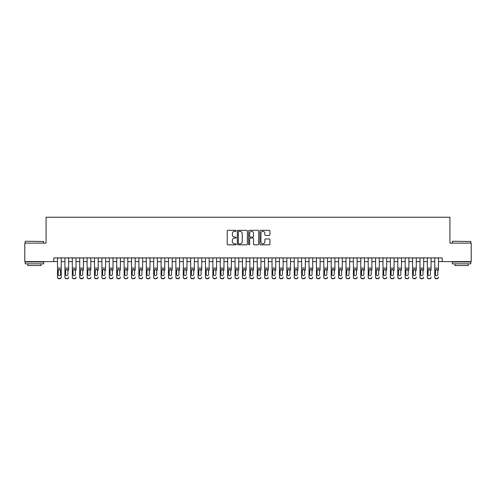 <?xml version="1.0" encoding="UTF-8"?>
<svg xmlns="http://www.w3.org/2000/svg" width="496" height="496" viewBox="0 0 496 496"><rect width="100%" height="100%" fill="white"/><g stroke="black" fill="none" stroke-linecap="round" stroke-linejoin="round"><path stroke-width="0.74" d="M236.164 230.82A0.508 0.508 0 0 0 235.656 230.311L227.943 230.311A0.725 0.725 0 0 0 227.218 231.037L227.218 244.106A0.725 0.725 0 0 0 227.943 244.832L235.656 244.832A0.508 0.508 0 0 0 236.164 244.323A0.508 0.508 0 0 0 235.656 243.815L234.658 243.815A2.325 2.325 0 0 1 232.333 241.49L232.333 240.405A2.325 2.325 0 0 1 234.658 238.08L235.656 238.08A0.508 0.508 0 0 0 236.164 237.572A0.508 0.508 0 0 0 235.656 237.063L234.658 237.063A2.325 2.325 0 0 1 232.333 234.738L232.333 233.647A2.325 2.325 0 0 1 234.658 231.328L235.656 231.328A0.508 0.508 0 0 0 236.164 230.82M269.216 235.426A0.725 0.725 0 0 0 269.942 234.701L269.942 231.037A0.725 0.725 0 0 0 269.216 230.311L260.654 230.311A0.725 0.725 0 0 0 259.923 231.037L259.923 244.106A0.725 0.725 0 0 0 260.654 244.832L269.216 244.832A0.725 0.725 0 0 0 269.942 244.106L269.942 239.673A0.725 0.725 0 0 0 269.216 238.948L265.552 238.948A0.725 0.725 0 0 0 264.827 239.673L264.827 241.874A1.941 1.941 0 0 1 262.886 243.815A1.941 1.941 0 0 1 260.939 241.874L260.939 233.269A1.941 1.941 0 0 1 262.886 231.328A1.941 1.941 0 0 1 264.827 233.269L264.827 234.701A0.725 0.725 0 0 0 265.552 235.426L269.216 235.426M53.835 261.609L24.8 261.609L24.8 243.121L46.066 243.121L46.066 217.229L449.934 217.229L449.934 243.121L471.2 243.121L471.2 261.609L442.165 261.609L442.165 257.914L53.835 257.914L53.835 261.609L57.53 261.609M247.368 231.037A0.725 0.725 0 0 0 246.636 230.311L238.074 230.311A0.725 0.725 0 0 0 237.342 231.037L237.342 244.106A0.725 0.725 0 0 0 238.074 244.832L246.636 244.832A0.725 0.725 0 0 0 247.368 244.106L247.368 231.037M249.364 230.311L257.926 230.311A0.725 0.725 0 0 1 258.658 231.037L258.658 244.106A0.725 0.725 0 0 1 257.926 244.832L254.262 244.832A0.725 0.725 0 0 1 253.537 244.106L253.537 238.805A0.725 0.725 0 0 0 252.811 238.08L250.381 238.08A0.725 0.725 0 0 0 249.649 238.805L249.649 244.323A0.508 0.508 0 0 1 249.141 244.832A0.508 0.508 0 0 1 248.632 244.323L248.632 231.037A0.725 0.725 0 0 1 249.364 230.311M61.231 261.609L64.926 261.609M68.628 261.609L72.323 261.609M76.024 261.609L79.72 261.609M83.421 261.609L87.116 261.609M90.818 261.609L94.513 261.609M98.214 261.609L101.909 261.609M105.611 261.609L109.306 261.609M113.007 261.609L116.709 261.609M120.404 261.609L124.105 261.609M127.801 261.609L131.502 261.609M135.197 261.609L138.899 261.609M142.594 261.609L146.295 261.609M149.99 261.609L153.692 261.609M157.387 261.609L161.088 261.609M164.784 261.609L168.485 261.609M172.18 261.609L175.882 261.609M179.577 261.609L183.278 261.609M186.973 261.609L190.675 261.609M194.37 261.609L198.071 261.609M201.767 261.609L205.468 261.609M209.169 261.609L212.865 261.609M216.566 261.609L220.261 261.609M223.963 261.609L227.658 261.609M231.359 261.609L235.054 261.609M238.756 261.609L242.451 261.609M246.152 261.609L249.848 261.609M253.549 261.609L257.244 261.609M260.946 261.609L264.641 261.609M268.342 261.609L272.037 261.609M275.739 261.609L279.434 261.609M283.135 261.609L286.831 261.609M290.532 261.609L294.233 261.609M297.929 261.609L301.63 261.609M305.325 261.609L309.027 261.609M312.722 261.609L316.423 261.609M320.118 261.609L323.82 261.609M327.515 261.609L331.216 261.609M334.912 261.609L338.613 261.609M342.308 261.609L346.01 261.609M349.705 261.609L353.406 261.609M357.101 261.609L360.803 261.609M364.498 261.609L368.199 261.609M371.895 261.609L375.596 261.609M379.291 261.609L382.993 261.609M386.694 261.609L390.389 261.609M394.091 261.609L397.786 261.609M401.487 261.609L405.182 261.609M408.884 261.609L412.579 261.609M416.28 261.609L419.976 261.609M423.677 261.609L427.372 261.609M431.074 261.609L434.769 261.609M438.47 261.609L442.165 261.609M238.867 231.328A0.508 0.508 0 0 0 238.359 231.837L238.359 243.307A0.508 0.508 0 0 0 238.867 243.815L239.921 243.815A2.325 2.325 0 0 0 242.246 241.49L242.246 233.647A2.325 2.325 0 0 0 239.921 231.328L238.867 231.328M253.537 233.306A1.941 1.941 0 0 0 251.596 231.365A1.941 1.941 0 0 0 249.649 233.306L249.649 236.338A0.725 0.725 0 0 0 250.381 237.063L252.811 237.063A0.725 0.725 0 0 0 253.537 236.338L253.537 233.306M57.53 270.221L57.53 277.072A1.482 1.469 -0 0 0 59.012 278.541L59.749 278.541A1.482 1.469 -0 0 0 61.231 277.072L61.231 277.301A1.482 1.469 180 0 1 59.749 278.771L59.749 278.541M60.562 274.431L60.562 270.531L60.562 274.431A1.184 1.172 180 0 1 59.377 275.602A1.184 1.172 180 0 0 60.562 274.431M58.199 274.66L58.199 274.431A1.184 1.172 180 0 0 59.377 275.602M58.764 269.52L58.199 270.444M59.997 269.52L59.377 269.347L60.562 270.531M61.231 257.914L61.231 277.072M57.53 257.914L57.53 277.301A1.482 1.469 180 0 0 59.012 278.771L59.749 278.771M57.53 269.991L58.33 269.991L58.199 274.431M58.33 269.991L59.377 269.347M25.389 241.267L43.66 241.49L25.389 241.267M34.416 263.829L25.172 263.829L25.172 261.981L43.66 261.981L43.66 263.829L34.416 263.829M41.075 263.829L41.075 265.534L27.757 265.534L27.757 263.829M452.563 241.267L470.828 241.49L452.563 241.267M461.584 263.829L452.34 263.829L452.34 261.981L470.828 261.981L470.828 263.829L461.584 263.829M468.243 263.829L468.243 265.534L454.925 265.534L454.925 263.829M64.926 257.914L64.926 277.072A1.482 1.469 -0 0 0 66.408 278.541L67.146 278.541A1.482 1.469 -0 0 0 68.628 277.072L68.628 277.301A1.482 1.469 180 0 1 67.146 278.771L67.146 278.541M68.628 270.221L68.628 257.914M67.958 274.431L67.958 270.531L67.958 274.431A1.184 1.172 180 0 1 66.78 275.602A1.184 1.172 180 0 0 67.958 274.431M65.596 274.66L65.596 274.431A1.184 1.172 180 0 0 66.78 275.602M66.16 269.52L65.596 270.444M67.394 269.52L66.78 269.347L67.958 270.531M72.323 257.914L72.323 277.072A1.482 1.469 -0 0 0 73.805 278.541L74.543 278.541A1.482 1.469 -0 0 0 76.024 277.072L76.024 277.301A1.482 1.469 180 0 1 74.543 278.771L74.543 278.541M76.024 270.221L76.024 257.914M75.355 274.431L75.355 270.531L75.355 274.431A1.184 1.172 180 0 1 74.177 275.602A1.184 1.172 180 0 0 75.355 274.431M72.993 274.66L72.993 274.431A1.184 1.172 180 0 0 74.177 275.602M73.557 269.52L72.993 270.444M74.791 269.52L74.177 269.347L75.355 270.531M79.72 257.914L79.72 277.072A1.482 1.469 -0 0 0 81.201 278.541L81.939 278.541A1.482 1.469 -0 0 0 83.421 277.072L83.421 277.301A1.482 1.469 180 0 1 81.939 278.771L81.939 278.541M83.421 270.221L83.421 257.914M82.751 274.431L82.751 270.531L82.751 274.431A1.184 1.172 180 0 1 81.573 275.602A1.184 1.172 180 0 0 82.751 274.431M80.389 274.66L80.389 274.431A1.184 1.172 180 0 0 81.573 275.602M80.953 269.52L80.389 270.444M82.187 269.52L81.573 269.347L82.751 270.531M87.116 257.914L87.116 277.072A1.482 1.469 -0 0 0 88.598 278.541L89.336 278.541A1.482 1.469 -0 0 0 90.818 277.072L90.818 277.301A1.482 1.469 180 0 1 89.336 278.771L89.336 278.541M90.818 270.221L90.818 257.914M90.154 274.431L90.154 270.531L90.154 274.431A1.184 1.172 180 0 1 88.97 275.602A1.184 1.172 180 0 0 90.154 274.431M87.786 274.66L87.786 274.431A1.184 1.172 180 0 0 88.97 275.602M88.35 269.52L87.786 270.444M89.584 269.52L88.97 269.347L90.154 270.531M66.408 278.541L67.146 278.771M66.408 278.771A1.482 1.469 180 0 1 64.926 277.301L64.926 277.072M64.926 269.991L65.726 269.991L65.596 274.431M65.726 269.991L66.78 269.347M73.805 278.541L74.543 278.771M73.805 278.771A1.482 1.469 180 0 1 72.323 277.301L72.323 277.072M72.323 269.991L73.123 269.991L72.993 274.431M73.123 269.991L74.177 269.347M81.201 278.541L81.939 278.771M81.201 278.771A1.482 1.469 180 0 1 79.72 277.301L79.72 277.072M79.72 269.991L80.519 269.991L80.389 274.431M80.519 269.991L81.573 269.347M88.598 278.541L89.336 278.771M88.598 278.771A1.482 1.469 180 0 1 87.116 277.301L87.116 277.072M87.116 269.991L87.916 269.991L87.786 274.431M87.916 269.991L88.97 269.347M94.513 257.914L94.513 277.072A1.482 1.469 -0 0 0 95.995 278.541L96.732 278.541A1.482 1.469 -0 0 0 98.214 277.072L98.214 277.301A1.482 1.469 180 0 1 96.732 278.771L96.732 278.541M98.214 270.221L98.214 257.914M97.551 274.431L97.551 270.531L97.551 274.431A1.184 1.172 180 0 1 96.367 275.602A1.184 1.172 180 0 0 97.551 274.431M95.182 274.66L95.182 274.431A1.184 1.172 180 0 0 96.367 275.602M95.747 269.52L95.182 270.444M96.98 269.52L96.367 269.347L97.551 270.531M95.995 278.541L96.732 278.771M95.995 278.771A1.482 1.469 180 0 1 94.513 277.301L94.513 277.072M94.513 269.991L95.313 269.991L95.182 274.431M95.313 269.991L96.367 269.347M101.909 257.914L101.909 277.072A1.482 1.469 -0 0 0 103.391 278.541L104.129 278.541A1.482 1.469 -0 0 0 105.611 277.072L105.611 277.301A1.482 1.469 180 0 1 104.129 278.771L104.129 278.541M105.611 270.221L105.611 257.914M104.947 274.431L104.947 270.531L104.947 274.431A1.184 1.172 180 0 1 103.763 275.602A1.184 1.172 180 0 0 104.947 274.431M102.579 274.66L102.579 274.431A1.184 1.172 180 0 0 103.763 275.602M103.143 269.52L102.579 270.444M104.377 269.52L103.763 269.347L104.947 270.531M103.391 278.541L104.129 278.771M103.391 278.771A1.482 1.469 180 0 1 101.909 277.301L101.909 277.072M101.909 269.991L102.709 269.991L102.579 274.431M102.709 269.991L103.763 269.347M109.306 257.914L109.306 277.072A1.482 1.469 -0 0 0 110.788 278.541L111.526 278.541A1.482 1.469 -0 0 0 113.007 277.072L113.007 277.301A1.482 1.469 180 0 1 111.526 278.771L111.526 278.541M113.007 270.221L113.007 257.914M112.344 274.431L112.344 270.531L112.344 274.431A1.184 1.172 180 0 1 111.16 275.602A1.184 1.172 180 0 0 112.344 274.431M109.976 274.66L109.976 274.431A1.184 1.172 180 0 0 111.16 275.602M110.54 269.52L109.976 270.444M111.774 269.52L111.16 269.347L112.344 270.531M110.788 278.541L111.526 278.771M110.788 278.771A1.482 1.469 180 0 1 109.306 277.301L109.306 277.072M109.306 269.991L110.106 269.991L109.976 274.431M110.106 269.991L111.16 269.347M116.709 257.914L116.709 277.072A1.482 1.469 -0 0 0 118.184 278.541L118.922 278.541A1.482 1.469 -0 0 0 120.404 277.072L120.404 277.301A1.482 1.469 180 0 1 118.922 278.771L118.922 278.541M120.404 270.221L120.404 257.914M119.741 274.431L119.741 270.531L119.741 274.431A1.184 1.172 180 0 1 118.556 275.602A1.184 1.172 180 0 0 119.741 274.431M117.372 274.66L117.372 274.431A1.184 1.172 180 0 0 118.556 275.602M117.936 269.52L117.372 270.444M119.17 269.52L118.556 269.347L119.741 270.531M118.184 278.541L118.922 278.771M118.184 278.771A1.482 1.469 180 0 1 116.709 277.301L116.709 277.072M116.709 269.991L117.502 269.991L117.372 274.431M117.502 269.991L118.556 269.347M124.105 257.914L124.105 277.072A1.482 1.469 -0 0 0 125.581 278.541L126.319 278.541A1.482 1.469 -0 0 0 127.801 277.072L127.801 277.301A1.482 1.469 180 0 1 126.319 278.771L126.319 278.541M127.801 270.221L127.801 257.914M127.137 274.431L127.137 270.531L127.137 274.431A1.184 1.172 180 0 1 125.953 275.602A1.184 1.172 180 0 0 127.137 274.431M124.769 274.66L124.769 274.431A1.184 1.172 180 0 0 125.953 275.602M125.333 269.52L124.769 270.444M126.567 269.52L125.953 269.347L127.137 270.531M125.581 278.541L126.319 278.771M125.581 278.771A1.482 1.469 180 0 1 124.105 277.301L124.105 277.072M124.105 269.991L124.899 269.991L124.769 274.431M124.899 269.991L125.953 269.347M131.502 257.914L131.502 277.072A1.482 1.469 -0 0 0 132.978 278.541L133.722 278.541A1.482 1.469 -0 0 0 135.197 277.072L135.197 277.301A1.482 1.469 180 0 1 133.722 278.771L133.722 278.541M135.197 270.221L135.197 257.914M134.534 274.431L134.534 270.531L134.534 274.431A1.184 1.172 180 0 1 133.35 275.602A1.184 1.172 180 0 0 134.534 274.431M132.165 274.66L132.165 274.431A1.184 1.172 180 0 0 133.35 275.602M133.963 269.52L133.35 269.347L132.165 270.444M132.978 278.541L133.722 278.771M132.978 278.771A1.482 1.469 180 0 1 131.502 277.301L131.502 277.072M132.165 274.431L132.296 269.991L133.35 269.347L134.534 270.531M138.899 257.914L138.899 277.072A1.482 1.469 -0 0 0 140.374 278.541L141.118 278.541A1.482 1.469 -0 0 0 142.594 277.072L142.594 277.301A1.482 1.469 180 0 1 141.118 278.771L141.118 278.541M142.594 270.221L142.594 257.914M141.93 274.431L141.93 270.531L141.93 274.431A1.184 1.172 180 0 1 140.746 275.602A1.184 1.172 180 0 0 141.93 274.431M139.562 274.66L139.562 274.431A1.184 1.172 180 0 0 140.746 275.602M140.126 269.52L139.562 270.444M141.366 269.52L140.746 269.347L141.93 270.531M140.374 278.541L141.118 278.771M140.374 278.771A1.482 1.469 180 0 1 138.899 277.301L138.899 277.072M138.899 269.991L139.692 269.991L139.562 274.431M139.692 269.991L140.746 269.347M146.295 257.914L146.295 277.072A1.482 1.469 -0 0 0 147.771 278.541L148.515 278.541A1.482 1.469 -0 0 0 149.99 277.072L149.99 277.301A1.482 1.469 180 0 1 148.515 278.771L148.515 278.541M149.99 270.221L149.99 257.914M149.327 274.431L149.327 270.531L149.327 274.431A1.184 1.172 180 0 1 148.143 275.602A1.184 1.172 180 0 0 149.327 274.431M146.959 274.66L146.959 274.431A1.184 1.172 180 0 0 148.143 275.602M147.523 269.52L146.959 270.444M148.763 269.52L148.143 269.347L149.327 270.531M147.771 278.541L148.515 278.771M147.771 278.771A1.482 1.469 180 0 1 146.295 277.301L146.295 277.072M146.295 269.991L147.089 269.991L146.959 274.431M147.089 269.991L148.143 269.347M153.692 257.914L153.692 277.072A1.482 1.469 -0 0 0 155.167 278.541L155.911 278.541A1.482 1.469 -0 0 0 157.387 277.072L157.387 277.301A1.482 1.469 180 0 1 155.911 278.771L155.911 278.541M157.387 270.221L157.387 257.914M156.724 274.431L156.724 270.531L156.724 274.431A1.184 1.172 180 0 1 155.539 275.602A1.184 1.172 180 0 0 156.724 274.431M154.355 274.66L154.355 274.431A1.184 1.172 180 0 0 155.539 275.602M156.159 269.52L155.539 269.347L154.355 270.444M155.167 278.541L155.911 278.771M155.167 278.771A1.482 1.469 180 0 1 153.692 277.301L153.692 277.072M154.355 274.431L154.485 269.991L155.539 269.347L156.724 270.531M161.088 257.914L161.088 277.072A1.482 1.469 -0 0 0 162.564 278.541L163.308 278.541A1.482 1.469 -0 0 0 164.784 277.072L164.784 277.301A1.482 1.469 180 0 1 163.308 278.771L163.308 278.541M164.784 270.221L164.784 257.914M164.12 274.431L164.12 270.531L164.12 274.431A1.184 1.172 180 0 1 162.936 275.602A1.184 1.172 180 0 0 164.12 274.431M161.752 274.66L161.752 274.431A1.184 1.172 180 0 0 162.936 275.602M163.556 269.52L162.936 269.347L161.752 270.444M162.564 278.541L163.308 278.771M162.564 278.771A1.482 1.469 180 0 1 161.088 277.301L161.088 277.072M161.752 274.431L161.882 269.991L162.936 269.347L164.12 270.531M168.485 257.914L168.485 277.072A1.482 1.469 -0 0 0 169.961 278.541L170.705 278.541A1.482 1.469 -0 0 0 172.18 277.072L172.18 277.301A1.482 1.469 180 0 1 170.705 278.771L170.705 278.541M172.18 270.221L172.18 257.914M171.517 274.431L171.517 270.531L171.517 274.431A1.184 1.172 180 0 1 170.333 275.602A1.184 1.172 180 0 0 171.517 274.431M169.148 274.66L169.148 274.431A1.184 1.172 180 0 0 170.333 275.602M170.953 269.52L170.333 269.347L169.148 270.444M169.961 278.541L170.705 278.771M169.961 278.771A1.482 1.469 180 0 1 168.485 277.301L168.485 277.072M169.148 274.431L169.279 269.991L170.333 269.347L171.517 270.531M175.882 257.914L175.882 277.072A1.482 1.469 -0 0 0 177.357 278.541L178.101 278.541A1.482 1.469 -0 0 0 179.577 277.072L179.577 277.301A1.482 1.469 180 0 1 178.101 278.771L178.101 278.541M179.577 270.221L179.577 257.914M178.913 274.431L178.913 270.531L178.913 274.431A1.184 1.172 180 0 1 177.729 275.602A1.184 1.172 180 0 0 178.913 274.431M176.545 274.66L176.545 274.431A1.184 1.172 180 0 0 177.729 275.602M178.349 269.52L177.729 269.347L176.545 270.444M177.357 278.541L178.101 278.771M177.357 278.771A1.482 1.469 180 0 1 175.882 277.301L175.882 277.072M176.545 274.431L176.675 269.991L177.729 269.347L178.913 270.531M183.278 257.914L183.278 277.072A1.482 1.469 -0 0 0 184.76 278.541L185.498 278.541A1.482 1.469 -0 0 0 186.973 277.072L186.973 277.301A1.482 1.469 180 0 1 185.498 278.771L185.498 278.541M186.973 270.221L186.973 257.914M186.31 274.431L186.31 270.531L186.31 274.431A1.184 1.172 180 0 1 185.126 275.602A1.184 1.172 180 0 0 186.31 274.431M183.942 274.66L183.942 274.431A1.184 1.172 180 0 0 185.126 275.602M184.512 269.52L183.942 270.444M185.746 269.52L185.126 269.347L186.31 270.531M184.76 278.541L185.498 278.771M184.76 278.771A1.482 1.469 180 0 1 183.278 277.301L183.278 277.072M183.278 269.991L184.072 269.991L183.942 274.431M184.072 269.991L185.126 269.347M190.675 257.914L190.675 277.072A1.482 1.469 -0 0 0 192.157 278.541L192.894 278.541A1.482 1.469 -0 0 0 194.37 277.072L194.37 277.301A1.482 1.469 180 0 1 192.894 278.771L192.894 278.541M194.37 270.221L194.37 257.914M193.707 274.431L193.707 270.531L193.707 274.431A1.184 1.172 180 0 1 192.522 275.602A1.184 1.172 180 0 0 193.707 274.431M191.338 274.66L191.338 274.431A1.184 1.172 180 0 0 192.522 275.602M193.142 269.52L192.522 269.347L191.338 270.444M192.157 278.541L192.894 278.771M192.157 278.771A1.482 1.469 180 0 1 190.675 277.301L190.675 277.072M191.338 274.431L191.468 269.991L192.522 269.347L193.707 270.531M198.071 257.914L198.071 277.072A1.482 1.469 -0 0 0 199.553 278.541L200.291 278.541A1.482 1.469 -0 0 0 201.767 277.072L201.767 277.301A1.482 1.469 180 0 1 200.291 278.771L200.291 278.541M201.767 270.221L201.767 257.914M201.103 274.431L201.103 270.531L201.103 274.431A1.184 1.172 180 0 1 199.919 275.602A1.184 1.172 180 0 0 201.103 274.431M198.735 274.66L198.735 274.431A1.184 1.172 180 0 0 199.919 275.602M200.539 269.52L199.919 269.347L198.735 270.444M199.553 278.541L200.291 278.771M199.553 278.771A1.482 1.469 180 0 1 198.071 277.301L198.071 277.072M198.735 274.431L198.865 269.991L199.919 269.347L201.103 270.531M205.468 257.914L205.468 277.072A1.482 1.469 -0 0 0 206.95 278.541L207.688 278.541A1.482 1.469 -0 0 0 209.169 277.072L209.169 277.301A1.482 1.469 180 0 1 207.688 278.771L207.688 278.541M209.169 270.221L209.169 257.914M208.5 274.431L208.5 270.531L208.5 274.431A1.184 1.172 180 0 1 207.316 275.602A1.184 1.172 180 0 0 208.5 274.431M206.131 274.66L206.131 274.431A1.184 1.172 180 0 0 207.316 275.602M207.936 269.52L207.316 269.347L206.131 270.444M206.95 278.541L207.688 278.771M206.95 278.771A1.482 1.469 180 0 1 205.468 277.301L205.468 277.072M206.131 274.431L206.268 269.991L207.316 269.347L208.5 270.531M212.865 257.914L212.865 277.072A1.482 1.469 -0 0 0 214.346 278.541L215.084 278.541A1.482 1.469 -0 0 0 216.566 277.072L216.566 277.301A1.482 1.469 180 0 1 215.084 278.771L215.084 278.541M216.566 270.221L216.566 257.914M215.896 274.431L215.896 270.531L215.896 274.431A1.184 1.172 180 0 1 214.712 275.602A1.184 1.172 180 0 0 215.896 274.431M213.528 274.66L213.528 274.431A1.184 1.172 180 0 0 214.712 275.602M214.098 269.52L213.528 270.444M215.332 269.52L214.712 269.347L215.896 270.531M214.346 278.541L215.084 278.771M214.346 278.771A1.482 1.469 180 0 1 212.865 277.301L212.865 277.072M212.865 269.991L213.664 269.991L213.528 274.431M213.664 269.991L214.712 269.347M220.261 257.914L220.261 277.072A1.482 1.469 -0 0 0 221.743 278.541L222.481 278.541A1.482 1.469 -0 0 0 223.963 277.072L223.963 277.301A1.482 1.469 180 0 1 222.481 278.771L222.481 278.541M223.963 270.221L223.963 257.914M223.293 274.431L223.293 270.531L223.293 274.431A1.184 1.172 180 0 1 222.109 275.602A1.184 1.172 180 0 0 223.293 274.431M220.925 274.66L220.925 274.431A1.184 1.172 180 0 0 222.109 275.602M221.495 269.52L220.925 270.444M222.729 269.52L222.109 269.347L223.293 270.531M221.743 278.541L222.481 278.771M221.743 278.771A1.482 1.469 180 0 1 220.261 277.301L220.261 277.072M220.261 269.991L221.061 269.991L220.925 274.431M221.061 269.991L222.109 269.347M227.658 257.914L227.658 277.072A1.482 1.469 -0 0 0 229.14 278.541L229.877 278.541A1.482 1.469 -0 0 0 231.359 277.072L231.359 277.301A1.482 1.469 180 0 1 229.877 278.771L229.877 278.541M231.359 270.221L231.359 257.914M230.69 274.431L230.69 270.531L230.69 274.431A1.184 1.172 180 0 1 229.505 275.602A1.184 1.172 180 0 0 230.69 274.431M228.327 274.66L228.327 274.431A1.184 1.172 180 0 0 229.505 275.602M228.892 269.52L228.327 270.444M230.125 269.52L229.505 269.347L230.69 270.531M229.14 278.541L229.877 278.771M229.14 278.771A1.482 1.469 180 0 1 227.658 277.301L227.658 277.072M227.658 269.991L228.458 269.991L228.327 274.431M228.458 269.991L229.505 269.347M235.054 257.914L235.054 277.072A1.482 1.469 -0 0 0 236.536 278.541L237.274 278.541A1.482 1.469 -0 0 0 238.756 277.072L238.756 277.301A1.482 1.469 180 0 1 237.274 278.771L237.274 278.541M238.756 270.221L238.756 257.914M238.086 274.431L238.086 270.531L238.086 274.431A1.184 1.172 180 0 1 236.902 275.602A1.184 1.172 180 0 0 238.086 274.431M235.724 274.66L235.724 274.431A1.184 1.172 180 0 0 236.902 275.602M236.288 269.52L235.724 270.444M237.522 269.52L236.902 269.347L238.086 270.531M236.536 278.541L237.274 278.771M236.536 278.771A1.482 1.469 180 0 1 235.054 277.301L235.054 277.072M235.054 269.991L235.854 269.991L235.724 274.431M235.854 269.991L236.902 269.347M242.451 257.914L242.451 277.072A1.482 1.469 -0 0 0 243.933 278.541L244.671 278.541A1.482 1.469 -0 0 0 246.152 277.072L246.152 277.301A1.482 1.469 180 0 1 244.671 278.771L244.671 278.541M246.152 270.221L246.152 257.914M245.483 274.431L245.483 270.531L245.483 274.431A1.184 1.172 180 0 1 244.299 275.602A1.184 1.172 180 0 0 245.483 274.431M243.121 274.66L243.121 274.431A1.184 1.172 180 0 0 244.299 275.602M243.685 269.52L243.121 270.444M244.919 269.52L244.299 269.347L245.483 270.531M243.933 278.541L244.671 278.771M243.933 278.771A1.482 1.469 180 0 1 242.451 277.301L242.451 277.072M242.451 269.991L243.251 269.991L243.121 274.431M243.251 269.991L244.299 269.347M249.848 257.914L249.848 277.072A1.482 1.469 -0 0 0 251.329 278.541L252.067 278.541A1.482 1.469 -0 0 0 253.549 277.072L253.549 277.301A1.482 1.469 180 0 1 252.067 278.771L252.067 278.541M253.549 270.221L253.549 257.914M252.879 274.431L252.879 270.531L252.879 274.431A1.184 1.172 180 0 1 251.701 275.602A1.184 1.172 180 0 0 252.879 274.431M250.517 274.66L250.517 274.431A1.184 1.172 180 0 0 251.701 275.602M251.081 269.52L250.517 270.444M252.315 269.52L251.701 269.347L252.879 270.531M251.329 278.541L252.067 278.771M251.329 278.771A1.482 1.469 180 0 1 249.848 277.301L249.848 277.072M249.848 269.991L250.647 269.991L250.517 274.431M250.647 269.991L251.701 269.347M257.244 257.914L257.244 277.072A1.482 1.469 -0 0 0 258.726 278.541L259.464 278.541A1.482 1.469 -0 0 0 260.946 277.072L260.946 277.301A1.482 1.469 180 0 1 259.464 278.771L259.464 278.541M260.946 270.221L260.946 257.914M260.276 274.431L260.276 270.531L260.276 274.431A1.184 1.172 180 0 1 259.098 275.602A1.184 1.172 180 0 0 260.276 274.431M257.914 274.66L257.914 274.431A1.184 1.172 180 0 0 259.098 275.602M258.478 269.52L257.914 270.444M259.712 269.52L259.098 269.347L260.276 270.531M258.726 278.541L259.464 278.771M258.726 278.771A1.482 1.469 180 0 1 257.244 277.301L257.244 277.072M257.244 269.991L258.044 269.991L257.914 274.431M258.044 269.991L259.098 269.347M264.641 257.914L264.641 277.072A1.482 1.469 -0 0 0 266.123 278.541L266.86 278.541A1.482 1.469 -0 0 0 268.342 277.072L268.342 277.301A1.482 1.469 180 0 1 266.86 278.771L266.86 278.541M268.342 270.221L268.342 257.914M267.673 274.431L267.673 270.531L267.673 274.431A1.184 1.172 180 0 1 266.495 275.602A1.184 1.172 180 0 0 267.673 274.431M265.31 274.66L265.31 274.431A1.184 1.172 180 0 0 266.495 275.602M265.875 269.52L265.31 270.444M267.108 269.52L266.495 269.347L267.673 270.531M266.123 278.541L266.86 278.771M266.123 278.771A1.482 1.469 180 0 1 264.641 277.301L264.641 277.072M264.641 269.991L265.441 269.991L265.31 274.431M265.441 269.991L266.495 269.347M272.037 257.914L272.037 277.072A1.482 1.469 -0 0 0 273.519 278.541L274.257 278.541A1.482 1.469 -0 0 0 275.739 277.072L275.739 277.301A1.482 1.469 180 0 1 274.257 278.771L274.257 278.541M275.739 270.221L275.739 257.914M275.075 274.431L275.075 270.531L275.075 274.431A1.184 1.172 180 0 1 273.891 275.602A1.184 1.172 180 0 0 275.075 274.431M272.707 274.66L272.707 274.431A1.184 1.172 180 0 0 273.891 275.602M273.271 269.52L272.707 270.444M274.505 269.52L273.891 269.347L275.075 270.531M273.519 278.541L274.257 278.771M273.519 278.771A1.482 1.469 180 0 1 272.037 277.301L272.037 277.072M272.037 269.991L272.837 269.991L272.707 274.431M272.837 269.991L273.891 269.347M279.434 257.914L279.434 277.072A1.482 1.469 -0 0 0 280.916 278.541L281.654 278.541A1.482 1.469 -0 0 0 283.135 277.072L283.135 277.301A1.482 1.469 180 0 1 281.654 278.771L281.654 278.541M283.135 270.221L283.135 257.914M282.472 274.431L282.472 270.531L282.472 274.431A1.184 1.172 180 0 1 281.288 275.602A1.184 1.172 180 0 0 282.472 274.431M280.104 274.66L280.104 274.431A1.184 1.172 180 0 0 281.288 275.602M280.668 269.52L280.104 270.444M281.902 269.52L281.288 269.347L282.472 270.531M280.916 278.541L281.654 278.771M280.916 278.771A1.482 1.469 180 0 1 279.434 277.301L279.434 277.072M279.434 269.991L280.234 269.991L280.104 274.431M280.234 269.991L281.288 269.347M286.831 257.914L286.831 277.072A1.482 1.469 -0 0 0 288.312 278.541L289.05 278.541A1.482 1.469 -0 0 0 290.532 277.072L290.532 277.301A1.482 1.469 180 0 1 289.05 278.771L289.05 278.541M290.532 270.221L290.532 257.914M289.869 274.431L289.869 270.531L289.869 274.431A1.184 1.172 180 0 1 288.684 275.602A1.184 1.172 180 0 0 289.869 274.431M287.5 274.66L287.5 274.431A1.184 1.172 180 0 0 288.684 275.602M288.064 269.52L287.5 270.444M289.298 269.52L288.684 269.347L289.869 270.531M288.312 278.541L289.05 278.771M288.312 278.771A1.482 1.469 180 0 1 286.831 277.301L286.831 277.072M286.831 269.991L287.63 269.991L287.5 274.431M287.63 269.991L288.684 269.347M294.233 257.914L294.233 277.072A1.482 1.469 -0 0 0 295.709 278.541L296.447 278.541A1.482 1.469 -0 0 0 297.929 277.072L297.929 277.301A1.482 1.469 180 0 1 296.447 278.771L296.447 278.541M297.929 270.221L297.929 257.914M297.265 274.431L297.265 270.531L297.265 274.431A1.184 1.172 180 0 1 296.081 275.602A1.184 1.172 180 0 0 297.265 274.431M294.897 274.66L294.897 274.431A1.184 1.172 180 0 0 296.081 275.602M295.461 269.52L294.897 270.444M296.695 269.52L296.081 269.347L297.265 270.531M295.709 278.541L296.447 278.771M295.709 278.771A1.482 1.469 180 0 1 294.233 277.301L294.233 277.072M294.233 269.991L295.027 269.991L294.897 274.431M295.027 269.991L296.081 269.347M301.63 257.914L301.63 277.072A1.482 1.469 -0 0 0 303.106 278.541L303.843 278.541A1.482 1.469 -0 0 0 305.325 277.072L305.325 277.301A1.482 1.469 180 0 1 303.843 278.771L303.843 278.541M305.325 270.221L305.325 257.914M304.662 274.431L304.662 270.531L304.662 274.431A1.184 1.172 180 0 1 303.478 275.602A1.184 1.172 180 0 0 304.662 274.431M302.293 274.66L302.293 274.431A1.184 1.172 180 0 0 303.478 275.602M302.858 269.52L302.293 270.444M304.091 269.52L303.478 269.347L304.662 270.531M303.106 278.541L303.843 278.771M303.106 278.771A1.482 1.469 180 0 1 301.63 277.301L301.63 277.072M301.63 269.991L302.424 269.991L302.293 274.431M302.424 269.991L303.478 269.347M309.027 257.914L309.027 277.072A1.482 1.469 -0 0 0 310.502 278.541L311.24 278.541A1.482 1.469 -0 0 0 312.722 277.072L312.722 277.301A1.482 1.469 180 0 1 311.24 278.771L311.24 278.541M312.722 270.221L312.722 257.914M312.058 274.431L312.058 270.531L312.058 274.431A1.184 1.172 180 0 1 310.874 275.602A1.184 1.172 180 0 0 312.058 274.431M309.69 274.66L309.69 274.431A1.184 1.172 180 0 0 310.874 275.602M310.254 269.52L309.69 270.444M311.488 269.52L310.874 269.347L312.058 270.531M310.502 278.541L311.24 278.771M310.502 278.771A1.482 1.469 180 0 1 309.027 277.301L309.027 277.072M309.027 269.991L309.82 269.991L309.69 274.431M309.82 269.991L310.874 269.347M316.423 257.914L316.423 277.072A1.482 1.469 -0 0 0 317.899 278.541L318.643 278.541A1.482 1.469 -0 0 0 320.118 277.072L320.118 277.301A1.482 1.469 180 0 1 318.643 278.771L318.643 278.541M320.118 270.221L320.118 257.914M319.455 274.431L319.455 270.531L319.455 274.431A1.184 1.172 180 0 1 318.271 275.602A1.184 1.172 180 0 0 319.455 274.431M317.087 274.66L317.087 274.431A1.184 1.172 180 0 0 318.271 275.602M317.651 269.52L317.087 270.444M318.885 269.52L318.271 269.347L319.455 270.531M317.899 278.541L318.643 278.771M317.899 278.771A1.482 1.469 180 0 1 316.423 277.301L316.423 277.072M316.423 269.991L317.217 269.991L317.087 274.431M317.217 269.991L318.271 269.347M323.82 257.914L323.82 277.072A1.482 1.469 -0 0 0 325.295 278.541L326.039 278.541A1.482 1.469 -0 0 0 327.515 277.072L327.515 277.301A1.482 1.469 180 0 1 326.039 278.771L326.039 278.541M327.515 270.221L327.515 257.914M326.852 274.431L326.852 270.531L326.852 274.431A1.184 1.172 180 0 1 325.667 275.602A1.184 1.172 180 0 0 326.852 274.431M324.483 274.66L324.483 274.431A1.184 1.172 180 0 0 325.667 275.602M325.047 269.52L324.483 270.444M326.287 269.52L325.667 269.347L326.852 270.531M325.295 278.541L326.039 278.771M325.295 278.771A1.482 1.469 180 0 1 323.82 277.301L323.82 277.072M323.82 269.991L324.613 269.991L324.483 274.431M324.613 269.991L325.667 269.347M331.216 257.914L331.216 277.072A1.482 1.469 -0 0 0 332.692 278.541L333.436 278.541A1.482 1.469 -0 0 0 334.912 277.072L334.912 277.301A1.482 1.469 180 0 1 333.436 278.771L333.436 278.541M334.912 270.221L334.912 257.914M334.248 274.431L334.248 270.531L334.248 274.431A1.184 1.172 180 0 1 333.064 275.602A1.184 1.172 180 0 0 334.248 274.431M331.88 274.66L331.88 274.431A1.184 1.172 180 0 0 333.064 275.602M332.444 269.52L331.88 270.444M333.684 269.52L333.064 269.347L334.248 270.531M332.692 278.541L333.436 278.771M332.692 278.771A1.482 1.469 180 0 1 331.216 277.301L331.216 277.072M331.216 269.991L332.01 269.991L331.88 274.431M332.01 269.991L333.064 269.347M338.613 257.914L338.613 277.072A1.482 1.469 -0 0 0 340.089 278.541L340.833 278.541A1.482 1.469 -0 0 0 342.308 277.072L342.308 277.301A1.482 1.469 180 0 1 340.833 278.771L340.833 278.541M342.308 270.221L342.308 257.914M341.645 274.431L341.645 270.531L341.645 274.431A1.184 1.172 180 0 1 340.461 275.602A1.184 1.172 180 0 0 341.645 274.431M339.276 274.66L339.276 274.431A1.184 1.172 180 0 0 340.461 275.602M339.841 269.52L339.276 270.444M341.081 269.52L340.461 269.347L341.645 270.531M340.089 278.541L340.833 278.771M340.089 278.771A1.482 1.469 180 0 1 338.613 277.301L338.613 277.072M338.613 269.991L339.407 269.991L339.276 274.431M339.407 269.991L340.461 269.347M346.01 257.914L346.01 277.072A1.482 1.469 -0 0 0 347.485 278.541L348.229 278.541A1.482 1.469 -0 0 0 349.705 277.072L349.705 277.301A1.482 1.469 180 0 1 348.229 278.771L348.229 278.541M349.705 270.221L349.705 257.914M349.041 274.431L349.041 270.531L349.041 274.431A1.184 1.172 180 0 1 347.857 275.602A1.184 1.172 180 0 0 349.041 274.431M346.673 274.66L346.673 274.431A1.184 1.172 180 0 0 347.857 275.602M347.237 269.52L346.673 270.444M348.477 269.52L347.857 269.347L349.041 270.531M347.485 278.541L348.229 278.771M347.485 278.771A1.482 1.469 180 0 1 346.01 277.301L346.01 277.072M346.01 269.991L346.803 269.991L346.673 274.431M346.803 269.991L347.857 269.347M353.406 257.914L353.406 277.072A1.482 1.469 -0 0 0 354.882 278.541L355.626 278.541A1.482 1.469 -0 0 0 357.101 277.072L357.101 277.301A1.482 1.469 180 0 1 355.626 278.771L355.626 278.541M357.101 270.221L357.101 257.914M356.438 274.431L356.438 270.531L356.438 274.431A1.184 1.172 180 0 1 355.254 275.602A1.184 1.172 180 0 0 356.438 274.431M354.07 274.66L354.07 274.431A1.184 1.172 180 0 0 355.254 275.602M354.634 269.52L354.07 270.444M355.874 269.52L355.254 269.347L356.438 270.531M354.882 278.541L355.626 278.771M354.882 278.771A1.482 1.469 180 0 1 353.406 277.301L353.406 277.072M353.406 269.991L354.2 269.991L354.07 274.431M354.2 269.991L355.254 269.347M360.803 257.914L360.803 277.072A1.482 1.469 -0 0 0 362.278 278.541L363.022 278.541A1.482 1.469 -0 0 0 364.498 277.072L364.498 277.301A1.482 1.469 180 0 1 363.022 278.771L363.022 278.541M364.498 270.221L364.498 257.914M363.835 274.431L363.835 270.531L363.835 274.431A1.184 1.172 180 0 1 362.65 275.602A1.184 1.172 180 0 0 363.835 274.431M361.466 274.66L361.466 274.431A1.184 1.172 180 0 0 362.65 275.602M363.27 269.52L362.65 269.347L361.466 270.444M362.278 278.541L363.022 278.771M362.278 278.771A1.482 1.469 180 0 1 360.803 277.301L360.803 277.072M361.466 274.431L361.596 269.991L362.65 269.347L363.835 270.531M368.199 257.914L368.199 277.072A1.482 1.469 -0 0 0 369.681 278.541L370.419 278.541A1.482 1.469 -0 0 0 371.895 277.072L371.895 277.301A1.482 1.469 180 0 1 370.419 278.771L370.419 278.541M371.895 270.221L371.895 257.914M371.231 274.431L371.231 270.531L371.231 274.431A1.184 1.172 180 0 1 370.047 275.602A1.184 1.172 180 0 0 371.231 274.431M368.863 274.66L368.863 274.431A1.184 1.172 180 0 0 370.047 275.602M369.433 269.52L368.863 270.444M370.667 269.52L370.047 269.347L371.231 270.531M369.681 278.541L370.419 278.771M369.681 278.771A1.482 1.469 180 0 1 368.199 277.301L368.199 277.072M368.199 269.991L368.993 269.991L368.863 274.431M368.993 269.991L370.047 269.347M375.596 257.914L375.596 277.072A1.482 1.469 -0 0 0 377.078 278.541L377.816 278.541A1.482 1.469 -0 0 0 379.291 277.072L379.291 277.301A1.482 1.469 180 0 1 377.816 278.771L377.816 278.541M379.291 270.221L379.291 257.914M378.628 274.431L378.628 270.531L378.628 274.431A1.184 1.172 180 0 1 377.444 275.602A1.184 1.172 180 0 0 378.628 274.431M376.259 274.66L376.259 274.431A1.184 1.172 180 0 0 377.444 275.602M378.064 269.52L377.444 269.347L376.259 270.444M377.078 278.541L377.816 278.771M377.078 278.771A1.482 1.469 180 0 1 375.596 277.301L375.596 277.072M376.259 274.431L376.39 269.991L377.444 269.347L378.628 270.531M382.993 257.914L382.993 277.072A1.482 1.469 -0 0 0 384.474 278.541L385.212 278.541A1.482 1.469 -0 0 0 386.694 277.072L386.694 277.301A1.482 1.469 180 0 1 385.212 278.771L385.212 278.541M386.694 270.221L386.694 257.914M386.024 274.431L386.024 270.531L386.024 274.431A1.184 1.172 180 0 1 384.84 275.602A1.184 1.172 180 0 0 386.024 274.431M383.656 274.66L383.656 274.431A1.184 1.172 180 0 0 384.84 275.602M384.226 269.52L383.656 270.444M385.46 269.52L384.84 269.347L386.024 270.531M384.474 278.541L385.212 278.771M384.474 278.771A1.482 1.469 180 0 1 382.993 277.301L382.993 277.072M382.993 269.991L383.786 269.991L383.656 274.431M383.786 269.991L384.84 269.347M390.389 257.914L390.389 277.072A1.482 1.469 -0 0 0 391.871 278.541L392.609 278.541A1.482 1.469 -0 0 0 394.091 277.072L394.091 277.301A1.482 1.469 180 0 1 392.609 278.771L392.609 278.541M394.091 270.221L394.091 257.914M393.421 274.431L393.421 270.531L393.421 274.431A1.184 1.172 180 0 1 392.237 275.602A1.184 1.172 180 0 0 393.421 274.431M391.053 274.66L391.053 274.431A1.184 1.172 180 0 0 392.237 275.602M391.623 269.52L391.053 270.444M392.857 269.52L392.237 269.347L393.421 270.531M391.871 278.541L392.609 278.771M391.871 278.771A1.482 1.469 180 0 1 390.389 277.301L390.389 277.072M390.389 269.991L391.189 269.991L391.053 274.431M391.189 269.991L392.237 269.347M397.786 257.914L397.786 277.072A1.482 1.469 -0 0 0 399.268 278.541L400.005 278.541A1.482 1.469 -0 0 0 401.487 277.072L401.487 277.301A1.482 1.469 180 0 1 400.005 278.771L400.005 278.541M401.487 270.221L401.487 257.914M400.818 274.431L400.818 270.531L400.818 274.431A1.184 1.172 180 0 1 399.633 275.602A1.184 1.172 180 0 0 400.818 274.431M398.449 274.66L398.449 274.431A1.184 1.172 180 0 0 399.633 275.602M400.253 269.52L399.633 269.347L398.449 270.444M399.268 278.541L400.005 278.771M399.268 278.771A1.482 1.469 180 0 1 397.786 277.301L397.786 277.072M398.449 274.431L398.586 269.991L399.633 269.347L400.818 270.531M405.182 257.914L405.182 277.072A1.482 1.469 -0 0 0 406.664 278.541L407.402 278.541A1.482 1.469 -0 0 0 408.884 277.072L408.884 277.301A1.482 1.469 180 0 1 407.402 278.771L407.402 278.541M408.884 270.221L408.884 257.914M408.214 274.431L408.214 270.531L408.214 274.431A1.184 1.172 180 0 1 407.03 275.602A1.184 1.172 180 0 0 408.214 274.431M405.846 274.66L405.846 274.431A1.184 1.172 180 0 0 407.03 275.602M407.65 269.52L407.03 269.347L405.846 270.444M406.664 278.541L407.402 278.771M406.664 278.771A1.482 1.469 180 0 1 405.182 277.301L405.182 277.072M405.846 274.431L405.982 269.991L407.03 269.347L408.214 270.531M412.579 257.914L412.579 277.072A1.482 1.469 -0 0 0 414.061 278.541L414.799 278.541A1.482 1.469 -0 0 0 416.28 277.072L416.28 277.301A1.482 1.469 180 0 1 414.799 278.771L414.799 278.541M416.28 270.221L416.28 257.914M415.611 274.431L415.611 270.531L415.611 274.431A1.184 1.172 180 0 1 414.427 275.602A1.184 1.172 180 0 0 415.611 274.431M413.249 274.66L413.249 274.431A1.184 1.172 180 0 0 414.427 275.602M415.047 269.52L414.427 269.347L413.249 270.444M414.061 278.541L414.799 278.771M414.061 278.771A1.482 1.469 180 0 1 412.579 277.301L412.579 277.072M413.249 274.431L413.379 269.991L414.427 269.347L415.611 270.531M419.976 257.914L419.976 277.072A1.482 1.469 -0 0 0 421.457 278.541L422.195 278.541A1.482 1.469 -0 0 0 423.677 277.072L423.677 277.301A1.482 1.469 180 0 1 422.195 278.771L422.195 278.541M423.677 270.221L423.677 257.914M423.007 274.431L423.007 270.531L423.007 274.431A1.184 1.172 180 0 1 421.823 275.602A1.184 1.172 180 0 0 423.007 274.431M420.645 274.66L420.645 274.431A1.184 1.172 180 0 0 421.823 275.602M422.443 269.52L421.823 269.347L420.645 270.444M421.457 278.541L422.195 278.771M421.457 278.771A1.482 1.469 180 0 1 419.976 277.301L419.976 277.072M420.645 274.431L420.775 269.991L421.823 269.347L423.007 270.531M427.372 257.914L427.372 277.072A1.482 1.469 -0 0 0 428.854 278.541L429.592 278.541A1.482 1.469 -0 0 0 431.074 277.072L431.074 277.301A1.482 1.469 180 0 1 429.592 278.771L429.592 278.541M431.074 270.221L431.074 257.914M430.404 274.431L430.404 270.531L430.404 274.431A1.184 1.172 180 0 1 429.22 275.602A1.184 1.172 180 0 0 430.404 274.431M428.042 274.66L428.042 274.431A1.184 1.172 180 0 0 429.22 275.602M429.84 269.52L429.22 269.347L428.042 270.444M428.854 278.541L429.592 278.771M428.854 278.771A1.482 1.469 180 0 1 427.372 277.301L427.372 277.072M428.042 274.431L428.172 269.991L429.22 269.347L430.404 270.531M434.769 257.914L434.769 277.072A1.482 1.469 -0 0 0 436.251 278.541L436.988 278.541A1.482 1.469 -0 0 0 438.47 277.072L438.47 277.301A1.482 1.469 180 0 1 436.988 278.771L436.988 278.541M438.47 270.221L438.47 257.914M437.801 274.431L437.801 270.531L437.801 274.431A1.184 1.172 180 0 1 436.623 275.602A1.184 1.172 180 0 0 437.801 274.431M435.438 274.66L435.438 274.431A1.184 1.172 180 0 0 436.623 275.602M437.236 269.52L436.623 269.347L435.438 270.444M436.251 278.541L436.988 278.771M436.251 278.771A1.482 1.469 180 0 1 434.769 277.301L434.769 277.072M435.438 274.431L435.569 269.991L436.623 269.347L437.801 270.531M60.431 269.991L61.231 269.991M57.53 268.076L61.231 268.076M57.53 257.963L61.231 257.963M67.828 269.991L68.628 269.991M64.926 268.076L68.628 268.076M64.926 257.963L68.628 257.963M75.225 269.991L76.024 269.991M72.323 268.076L76.024 268.076M72.323 257.963L76.024 257.963M82.621 269.991L83.421 269.991M79.72 268.076L83.421 268.076M79.72 257.963L83.421 257.963M90.018 269.991L90.818 269.991M87.116 268.076L90.818 268.076M87.116 257.963L90.818 257.963M97.414 269.991L98.214 269.991M94.513 268.076L98.214 268.076M94.513 257.963L98.214 257.963M104.811 269.991L105.611 269.991M101.909 268.076L105.611 268.076M101.909 257.963L105.611 257.963M112.214 269.991L113.007 269.991M109.306 268.076L113.007 268.076M109.306 257.963L113.007 257.963M119.61 269.991L120.404 269.991M116.709 268.076L120.404 268.076M116.709 257.963L120.404 257.963M127.007 269.991L127.801 269.991M124.105 268.076L127.801 268.076M124.105 257.963L127.801 257.963M134.404 269.991L135.197 269.991M131.502 269.991L132.296 269.991M131.502 268.076L135.197 268.076M131.502 257.963L135.197 257.963M141.8 269.991L142.594 269.991M138.899 268.076L142.594 268.076M138.899 257.963L142.594 257.963M149.197 269.991L149.99 269.991M146.295 268.076L149.99 268.076M146.295 257.963L149.99 257.963M156.593 269.991L157.387 269.991M153.692 269.991L154.485 269.991M153.692 268.076L157.387 268.076M153.692 257.963L157.387 257.963M163.99 269.991L164.784 269.991M161.088 269.991L161.882 269.991M161.088 268.076L164.784 268.076M161.088 257.963L164.784 257.963M171.387 269.991L172.18 269.991M168.485 269.991L169.279 269.991M168.485 268.076L172.18 268.076M168.485 257.963L172.18 257.963M178.783 269.991L179.577 269.991M175.882 269.991L176.675 269.991M175.882 268.076L179.577 268.076M175.882 257.963L179.577 257.963M186.18 269.991L186.973 269.991M183.278 268.076L186.973 268.076M183.278 257.963L186.973 257.963M193.576 269.991L194.37 269.991M190.675 269.991L191.468 269.991M190.675 268.076L194.37 268.076M190.675 257.963L194.37 257.963M200.973 269.991L201.767 269.991M198.071 269.991L198.865 269.991M198.071 268.076L201.767 268.076M198.071 257.963L201.767 257.963M208.37 269.991L209.169 269.991M205.468 269.991L206.268 269.991M205.468 268.076L209.169 268.076M205.468 257.963L209.169 257.963M215.766 269.991L216.566 269.991M212.865 268.076L216.566 268.076M212.865 257.963L216.566 257.963M223.163 269.991L223.963 269.991M220.261 268.076L223.963 268.076M220.261 257.963L223.963 257.963M230.559 269.991L231.359 269.991M227.658 268.076L231.359 268.076M227.658 257.963L231.359 257.963M237.956 269.991L238.756 269.991M235.054 268.076L238.756 268.076M235.054 257.963L238.756 257.963M245.353 269.991L246.152 269.991M242.451 268.076L246.152 268.076M242.451 257.963L246.152 257.963M252.749 269.991L253.549 269.991M249.848 268.076L253.549 268.076M249.848 257.963L253.549 257.963M260.146 269.991L260.946 269.991M257.244 268.076L260.946 268.076M257.244 257.963L260.946 257.963M267.542 269.991L268.342 269.991M264.641 268.076L268.342 268.076M264.641 257.963L268.342 257.963M274.939 269.991L275.739 269.991M272.037 268.076L275.739 268.076M272.037 257.963L275.739 257.963M282.336 269.991L283.135 269.991M279.434 268.076L283.135 268.076M279.434 257.963L283.135 257.963M289.732 269.991L290.532 269.991M286.831 268.076L290.532 268.076M286.831 257.963L290.532 257.963M297.135 269.991L297.929 269.991M294.233 268.076L297.929 268.076M294.233 257.963L297.929 257.963M304.532 269.991L305.325 269.991M301.63 268.076L305.325 268.076M301.63 257.963L305.325 257.963M311.928 269.991L312.722 269.991M309.027 268.076L312.722 268.076M309.027 257.963L312.722 257.963M319.325 269.991L320.118 269.991M316.423 268.076L320.118 268.076M316.423 257.963L320.118 257.963M326.721 269.991L327.515 269.991M323.82 268.076L327.515 268.076M323.82 257.963L327.515 257.963M334.118 269.991L334.912 269.991M331.216 268.076L334.912 268.076M331.216 257.963L334.912 257.963M341.515 269.991L342.308 269.991M338.613 268.076L342.308 268.076M338.613 257.963L342.308 257.963M348.911 269.991L349.705 269.991M346.01 268.076L349.705 268.076M346.01 257.963L349.705 257.963M356.308 269.991L357.101 269.991M353.406 268.076L357.101 268.076M353.406 257.963L357.101 257.963M363.704 269.991L364.498 269.991M360.803 269.991L361.596 269.991M360.803 268.076L364.498 268.076M360.803 257.963L364.498 257.963M371.101 269.991L371.895 269.991M368.199 268.076L371.895 268.076M368.199 257.963L371.895 257.963M378.498 269.991L379.291 269.991M375.596 269.991L376.39 269.991M375.596 268.076L379.291 268.076M375.596 257.963L379.291 257.963M385.894 269.991L386.694 269.991M382.993 268.076L386.694 268.076M382.993 257.963L386.694 257.963M393.291 269.991L394.091 269.991M390.389 268.076L394.091 268.076M390.389 257.963L394.091 257.963M400.687 269.991L401.487 269.991M397.786 269.991L398.586 269.991M397.786 268.076L401.487 268.076M397.786 257.963L401.487 257.963M408.084 269.991L408.884 269.991M405.182 269.991L405.982 269.991M405.182 268.076L408.884 268.076M405.182 257.963L408.884 257.963M415.481 269.991L416.28 269.991M412.579 269.991L413.379 269.991M412.579 268.076L416.28 268.076M412.579 257.963L416.28 257.963M422.877 269.991L423.677 269.991M419.976 269.991L420.775 269.991M419.976 268.076L423.677 268.076M419.976 257.963L423.677 257.963M430.274 269.991L431.074 269.991M427.372 269.991L428.172 269.991M427.372 268.076L431.074 268.076M427.372 257.963L431.074 257.963M437.67 269.991L438.47 269.991M434.769 269.991L435.569 269.991M434.769 268.076L438.47 268.076M434.769 257.963L438.47 257.963M25.172 243.121L25.172 241.49M29.388 261.981L29.388 261.609M39.444 261.981L39.444 261.609M43.66 243.121L43.66 241.49M452.34 243.121L452.34 241.49M456.556 261.981L456.556 261.609M466.612 261.981L466.612 261.609M470.828 243.121L470.828 241.49"/></g></svg>
